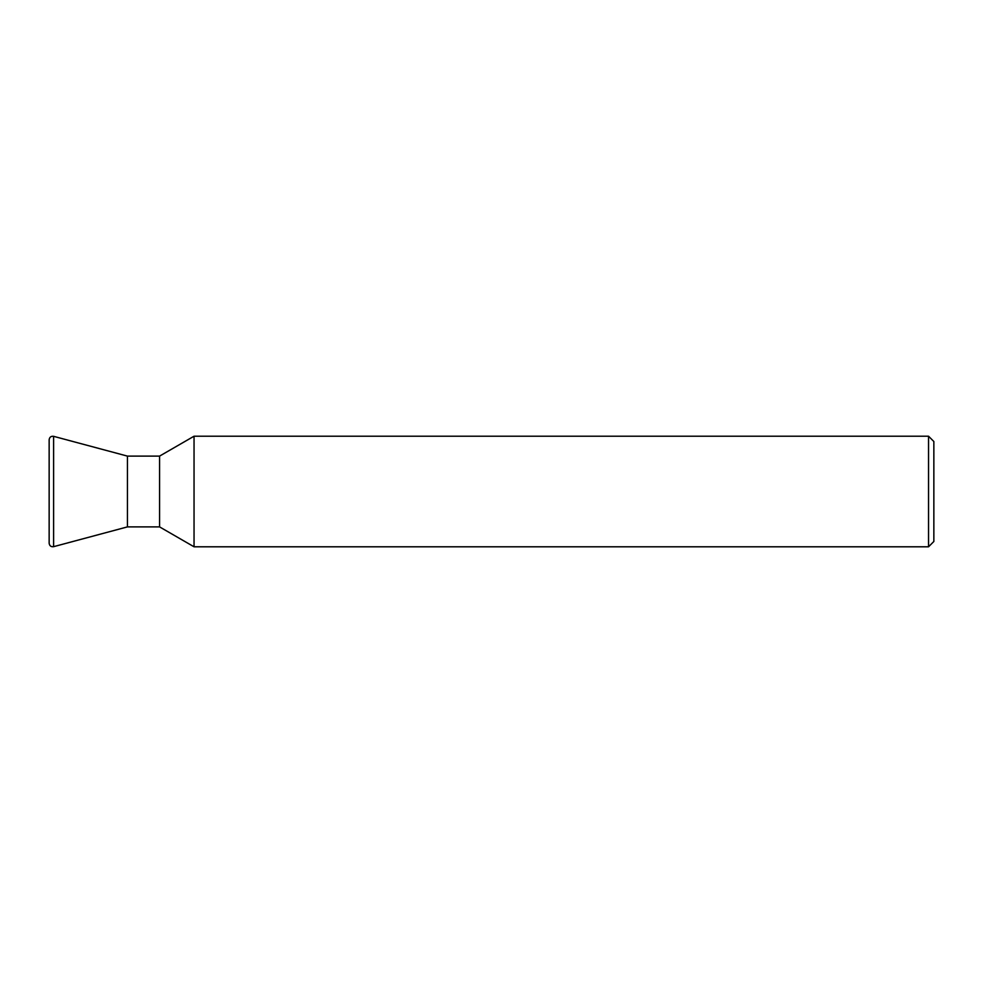 <?xml version="1.0" encoding="UTF-8"?>
<svg xmlns="http://www.w3.org/2000/svg" width="983" height="983" viewBox="0 0 983 983"><rect width="100%" height="100%" fill="white"/><g stroke="black" fill="none" stroke-linecap="round" stroke-linejoin="round"><path stroke-width="1.47" d="M928.542 436.206L933.85 441.514L933.85 541.486L928.542 546.794L928.542 436.206L194.044 436.206L159.565 456.112L159.565 526.888L127.446 526.888L127.446 456.112L53.61 436.329C51.03 435.997 49.543 437.14 49.15 439.745L49.15 491.5L49.15 439.745M127.446 526.888L53.61 546.671C51.03 547.003 49.543 545.86 49.15 543.255L49.15 491.5M194.044 436.206L194.044 546.794L159.565 526.888M53.61 546.671L53.61 436.329M928.542 546.794L194.044 546.794M159.565 456.112L127.446 456.112"/></g></svg>
